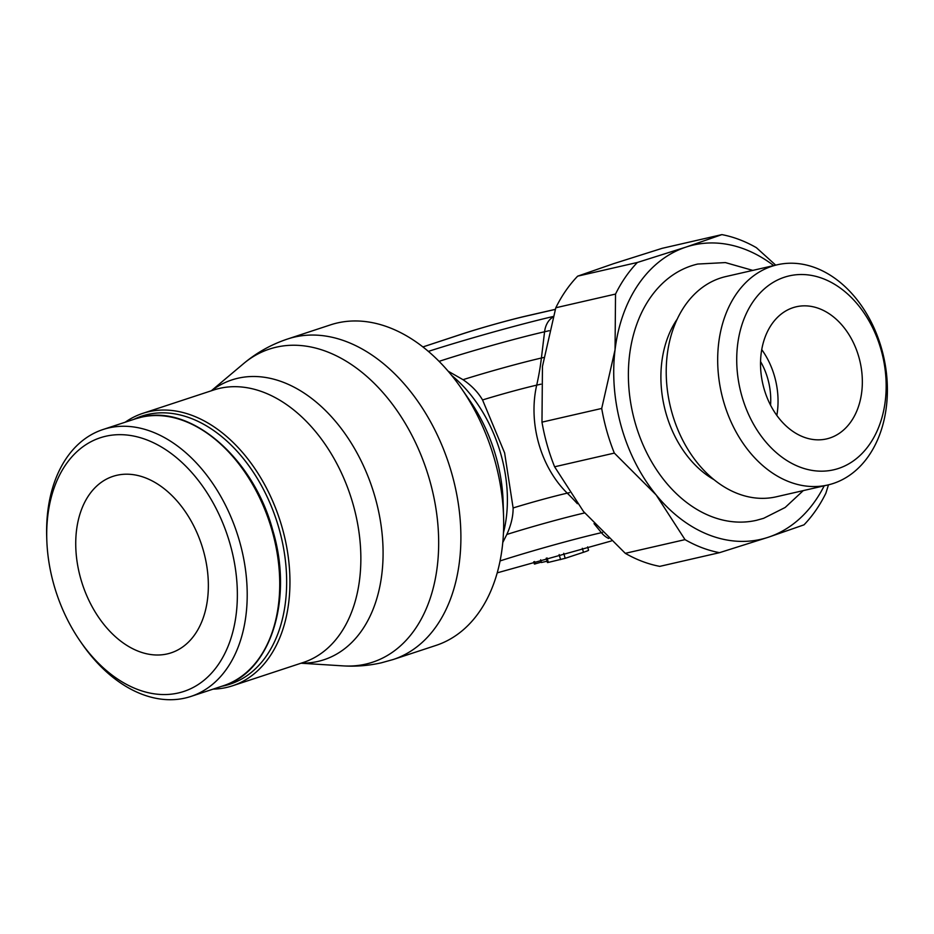 <?xml version="1.0" encoding="UTF-8"?>
<svg xmlns="http://www.w3.org/2000/svg" width="934" height="934" viewBox="0 0 934 934"><rect width="100%" height="100%" fill="white"/><g stroke="black" fill="none" stroke-linecap="round" stroke-linejoin="round"><path stroke-width="1.4" d="M448.11 371.172L463.031 379.683C471.588 385.532 478.091 392.292 482.551 399.95L504.617 452.885L513.116 507.956C513.186 516.269 511.085 525.106 506.823 534.458L502.796 542.444M393.261 659.497L436.026 645.406A168.727 113.995 -108.2 0 0 503.578 516.63A168.727 113.995 -108.2 0 0 494.6 459.61A168.727 113.995 -108.2 0 0 461.303 388.287A168.727 113.995 -108.2 0 0 330.438 324.892L287.66 338.984C271.385 344.389 256.687 352.608 243.564 363.63A164.839 111.368 -108.2 0 1 276.172 347.203A164.839 111.368 -108.2 0 1 429.815 480.695A164.839 111.368 -108.2 0 1 365.836 664.097A164.839 111.368 -108.2 0 1 343.14 665.884C356.052 666.689 368.813 665.662 381.446 662.79L393.261 659.497A168.727 113.995 -108.2 0 0 451.834 473.701A168.727 113.995 -108.2 0 0 294.572 337.057A168.727 113.995 -108.2 0 0 287.66 338.984M213.127 689.129A143.416 96.891 -108.2 0 0 232.461 685.813A143.416 96.891 -108.2 0 0 282.243 527.897A143.416 96.891 -108.2 0 0 142.704 413.388A143.416 96.891 -108.2 0 0 125.191 422.215M221.72 686.292A141.092 95.326 -108.2 0 0 279.079 528.784A141.092 95.326 -108.2 0 0 133.784 419.378M80.254 641.261L81.912 643.654A140.509 94.929 -108.2 0 0 190.886 696.449A140.509 94.929 -108.2 0 0 239.664 541.732A140.509 94.929 -108.2 0 0 102.962 429.535A140.509 94.929 -108.2 0 0 46.7 536.77L46.793 539.677A133.55 90.224 -108.2 0 0 53.903 584.812A133.55 90.224 -108.2 0 0 80.254 641.261A133.55 90.224 -108.2 0 0 198.078 684.61A133.55 90.224 -108.2 0 0 230.184 544.394A133.55 90.224 -108.2 0 0 121.583 434.684A133.55 90.224 -108.2 0 0 46.793 539.677M203.367 550.546A92.898 62.765 71.8 0 1 171.109 652.843A92.898 62.765 71.8 0 1 80.721 578.66A92.898 62.765 71.8 0 1 112.979 476.363A92.898 62.765 71.8 0 1 203.367 550.546M770.55 405.181A58.06 42.719 77.1 0 0 760.556 361.551M761.735 349.608A67.785 49.876 -102.9 0 1 776.831 415.408M829.871 437.988A67.785 49.876 -102.9 0 1 826.59 438.91A67.785 49.876 -102.9 0 1 763.37 386.244A67.785 49.876 -102.9 0 1 793.001 307.695A67.785 49.876 -102.9 0 1 796.293 306.772A67.785 49.876 -102.9 0 1 859.502 359.45A67.785 49.876 -102.9 0 1 829.871 437.988M784.385 277.235A99.471 73.191 -102.9 0 1 881.101 349.9A99.471 73.191 -102.9 0 1 838.499 468.459A99.471 73.191 -102.9 0 1 741.783 395.794A99.471 73.191 -102.9 0 1 784.385 277.235M771.811 266.307A112.967 83.126 -102.9 0 1 777.286 264.777A112.967 83.126 -102.9 0 1 882.642 352.55A112.967 83.126 -102.9 0 1 833.256 483.473A112.967 83.126 -102.9 0 1 827.781 484.991A112.967 83.126 -102.9 0 1 722.426 397.219A112.967 83.126 -102.9 0 1 771.811 266.307M827.781 484.991L776.317 496.795A112.967 83.126 -102.9 0 1 670.962 409.01A112.967 83.126 -102.9 0 1 720.347 278.099A112.967 83.126 -102.9 0 1 725.823 276.569L777.286 264.777M803.275 490.607L785.144 507.489L763.638 518.312L756.505 520.308A131.449 96.727 -102.9 0 1 635.073 422.495A131.449 96.727 -102.9 0 1 691.37 265.828A131.449 96.727 -102.9 0 1 697.745 264.042L725.379 262.582L752.792 270.393M677.22 319.113A99.471 73.191 77.1 0 0 714.031 479.691M824.197 485.82A150.958 111.088 -102.9 0 1 768.192 537.284A150.958 111.088 -102.9 0 1 709.828 535.252A150.958 111.088 -102.9 0 1 656.112 494.892A150.958 111.088 -102.9 0 1 615.051 349.783A150.958 111.088 -102.9 0 1 686.07 247.066A150.958 111.088 -102.9 0 1 744.421 249.098A150.958 111.088 -102.9 0 1 773.702 265.595M775.699 265.139L756.377 247.673A162.574 119.622 77.1 0 0 739.319 239.571A162.574 119.622 77.1 0 0 721.889 234.621L662.171 248.316L613.475 263.715L577.656 276.16L637.385 262.466A162.574 119.622 77.1 0 0 615.529 294.07L615.051 349.783L601.706 408.45A162.574 119.622 77.1 0 0 614.339 453.095L656.112 494.892L685.019 539.63A162.574 119.622 77.1 0 0 702.064 547.733A162.574 119.622 77.1 0 0 719.507 552.671L768.192 537.284L804.011 524.838A162.574 119.622 77.1 0 0 825.866 493.234L828.47 484.839M719.507 552.671L659.778 566.366A162.574 119.622 -102.9 0 1 642.347 561.427A162.574 119.622 -102.9 0 1 625.29 553.325L685.019 539.63M614.339 453.095L554.609 466.79A162.574 119.622 -102.9 0 1 541.977 422.145L601.706 408.45M721.889 234.621L686.07 247.066L637.385 262.466M615.529 294.07L555.8 307.765A162.574 119.622 -102.9 0 1 577.656 276.16M625.29 553.325L583.516 511.528L554.609 466.79M541.977 422.145L542.456 366.42L555.8 307.765M546.227 558.205L547.452 562.548L548.34 562.408L565.163 558.322L583.47 552.286A16.859 0.782 -15.8 0 0 588.56 550.243L587.614 546.915M540.646 559.793L541.416 562.513L547.079 561.217M533.746 561.789L534.4 564.066L541.311 562.128M534.61 561.544L535.275 563.926M569.542 492.627L567.253 493.152A47.949 2.218 -15.8 0 0 513.116 507.956M577.387 503.718A232.251 170.899 -102.9 0 0 567.253 493.152A92.898 68.357 -102.9 0 1 538.731 443.51A92.898 68.357 -102.9 0 1 536.7 385.147A47.949 2.218 -15.8 0 0 482.551 399.95M503.473 532.707A120.544 81.445 -108.2 0 0 500.916 454.344A120.544 81.445 -108.2 0 0 451.671 375.433M503.578 516.63L503.122 501.78A133.13 89.944 -108.2 0 0 496.036 456.784A133.13 89.944 -108.2 0 0 469.755 400.511L461.303 388.287M301.25 663.152A147.303 99.518 -108.2 0 0 318.015 661.412A147.303 99.518 -108.2 0 0 375.176 497.542A147.303 99.518 -108.2 0 0 237.878 378.247A147.303 99.518 -108.2 0 0 211.504 390.727M232.461 685.813L303.363 662.451A143.416 96.891 -108.2 0 0 353.157 504.535A143.416 96.891 -108.2 0 0 219.478 388.392A143.416 96.891 -108.2 0 0 213.617 390.027L142.704 413.388M135.488 418.817L141.349 417.194C190.583 403.838 253.674 458.057 272.868 530.652C293.661 599.733 270.381 672.118 223.413 685.731A140.509 94.929 -108.2 0 0 272.191 531.014A140.509 94.929 -108.2 0 0 141.232 417.218A140.509 94.929 -108.2 0 0 135.488 418.817L102.962 429.535M461.583 334.197L422.892 346.946L460.637 334.465C478.675 328.488 509.637 319.79 526.741 315.902A23.222 17.092 77.1 0 0 525.62 316.217A47.074 2.183 -15.8 0 0 461.583 334.197A23.222 15.691 -108.2 0 0 460.637 334.465M553.091 316.521A98.082 4.542 -15.8 0 0 428.356 351.394M555.275 309.411L525.62 316.217M549.192 330.706L544.58 331.768L541.405 358.026A64.119 2.965 -15.8 0 0 463.031 379.683M543.693 357.5L541.405 358.026A232.251 170.899 -102.9 0 1 536.7 385.147L540.949 384.178M439.085 361.365A77.966 3.608 -15.8 0 1 544.58 331.768A23.222 17.092 -102.9 0 1 552.905 317.151M584.672 512.929A64.119 2.965 -15.8 0 0 506.823 534.458M594.036 523.635L601.426 532.684A77.966 3.608 -15.8 0 0 500.087 560.925M608.699 538.474A23.222 17.092 -102.9 0 1 601.426 532.684L602.5 532.438M582.337 548.293L583.47 552.286M563.751 553.302L565.163 558.322M559.151 554.574L560.575 559.606M547.079 557.96L548.34 562.408M301.04 663.222L343.14 665.884M211.294 390.797L243.564 363.63M223.413 685.731L190.886 696.449M555.298 309.352L526.741 315.902M497.238 572.846L611.35 540.973"/></g></svg>
